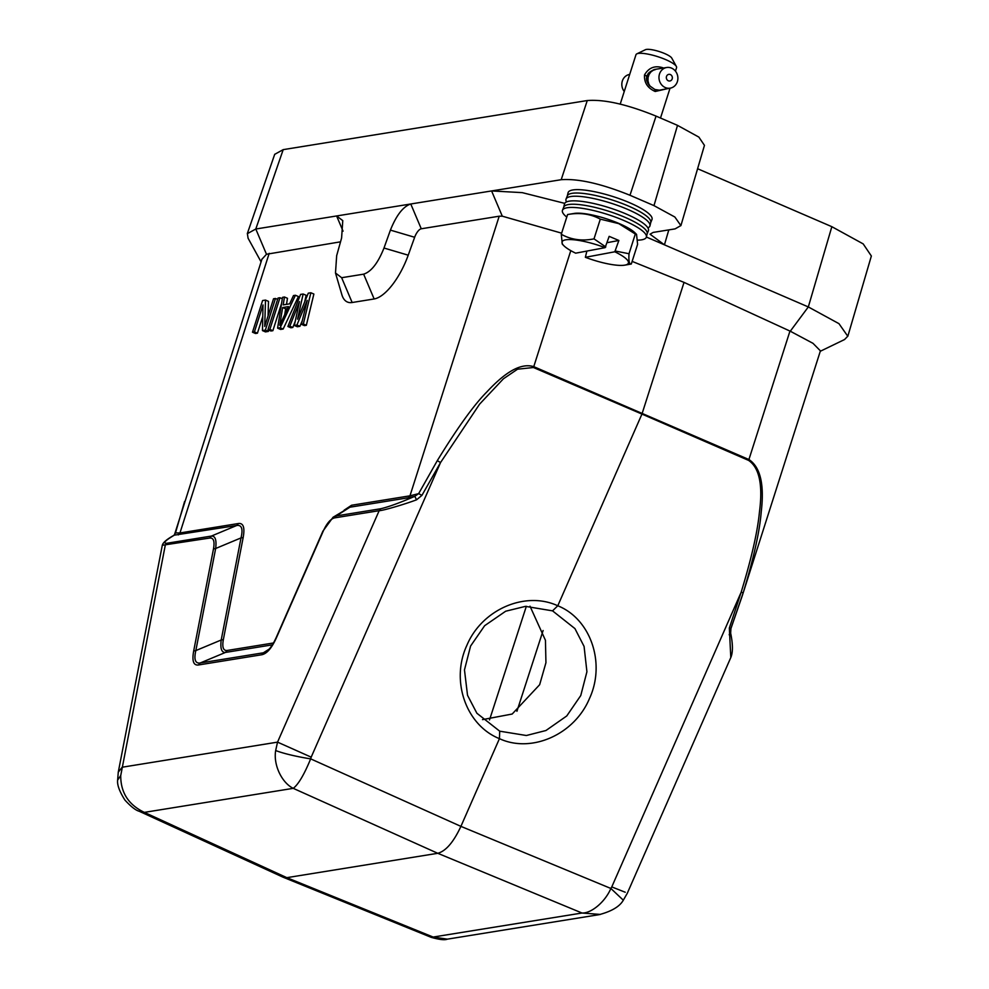 <?xml version="1.0" encoding="UTF-8"?>
<svg xmlns="http://www.w3.org/2000/svg" width="989" height="989" viewBox="0 0 989 989"><rect width="100%" height="100%" fill="white"/><g stroke="black" fill="none" stroke-linecap="round" stroke-linejoin="round"><path stroke-width="1.48" d="M675.462 71.159L676.575 67.672A21.313 4.772 -162.3 0 0 676.365 66.461A21.313 4.772 -162.3 0 0 665.412 59.488A21.313 4.772 -162.3 0 0 638.09 53.468A21.313 4.772 -162.3 0 0 636.854 53.851A21.313 4.772 -162.3 0 0 635.976 54.716L620.19 104.191M667.167 88.738L655.2 91.483C647.572 88.083 644.012 82.544 644.531 74.892C648.759 67.672 654.842 65.286 662.778 67.734L663.545 68.093M676.365 66.461L671.778 58.116A14.205 3.177 -162.3 0 0 660.442 51.935A14.205 3.177 -162.3 0 0 646.25 49.45A14.205 3.177 -162.3 0 0 645.434 49.697L636.854 53.851M648.203 83.645L649.39 85.635L654.891 89.517L659.44 90.184L670.357 88.132A10.483 9.433 -100.6 0 1 665.325 87.564A10.483 9.433 -100.6 0 1 658.983 76.771A10.483 9.433 -100.6 0 1 666.499 67.536A10.483 9.433 -100.6 0 1 671.531 68.105A10.483 9.433 -100.6 0 1 677.873 78.91A10.483 9.433 -100.6 0 1 670.357 88.132M659.638 90.147L660.38 90.308A10.83 9.754 -100.6 0 0 661.208 90.024L661.171 89.863M646.522 77.241L647.152 75.263L648.883 75.127A10.483 9.433 79.4 0 0 648.252 77.105L646.757 77.377L647.943 76.969A10.83 9.754 -100.6 0 1 648.574 74.991M646.658 78.49L646.757 77.377M646.645 80.529L646.41 78.452L648.067 78.23A10.483 9.433 79.4 0 0 648.03 80.344L647.708 80.332A10.83 9.754 -100.6 0 1 647.746 78.205M648.425 83.645A10.83 9.754 -100.6 0 1 647.869 81.58L648.178 81.494A10.483 9.433 79.4 0 0 648.735 83.546L647.993 83.719L646.893 80.554M652.344 70.664L654.545 69.465L666.499 67.536M650.268 71.579L652.876 70.565A10.483 9.433 79.4 0 0 651.294 71.715L650.354 71.888L651.108 71.418A10.83 9.754 -100.6 0 1 652.691 70.268M649.402 72.692L650.354 71.888M647.783 74.15L649.229 72.457L650.539 72.481A10.483 9.433 79.4 0 0 649.377 74.126L647.968 74.385L649.118 73.903A10.83 9.754 -100.6 0 1 650.28 72.259M647.387 75.399L647.968 74.385M649.39 85.635A10.83 9.754 -100.6 0 1 648.92 84.794L649.192 84.609A10.483 9.433 79.4 0 0 650.057 86.068M647.029 81.741L647.869 81.58M647.226 81.667L648.178 81.494M655.299 69.638A10.483 9.433 79.4 0 0 653.816 70.108L653.506 70.17M653.717 69.762A10.83 9.754 -100.6 0 1 654.545 69.465M670.344 74.534A3.375 3.041 -100.6 0 1 668.341 80.801A3.375 3.041 -100.6 0 1 670.344 74.534M567.303 195.97L568.069 192.756A44.048 9.865 17.7 0 1 628.942 202.448A44.048 9.865 17.7 0 1 651.974 219.533L650.725 222.587M647.906 227.866A44.048 9.865 -162.3 0 0 649.971 225.801L650.762 222.426A43.776 9.803 -162.3 0 0 627.78 205.761A43.776 9.803 -162.3 0 0 567.365 195.81L566.067 199.024A44.048 9.865 -162.3 0 0 566.549 201.904M649.971 225.801A44.048 9.865 -162.3 0 0 626.841 209.038A44.048 9.865 -162.3 0 0 566.067 199.024M607.159 242.676L618.879 240.475L614.799 251.787A34.813 7.788 17.7 0 1 624.714 265.151A34.813 7.788 17.7 0 1 585.364 257.301L586.873 251.082M605.095 247.658L575.66 253.172A34.813 7.788 17.7 0 1 563.866 245.729A34.813 7.788 17.7 0 1 565.523 239.857A34.813 7.788 17.7 0 1 605.095 247.658L609.175 236.359L618.879 240.475M585.364 257.301L614.799 251.787M615.504 251.07L629.016 253.74C628.547 261.121 629.301 264.545 631.303 264.026L624.714 265.151M636.607 234.442L635.012 232.848A34.813 7.788 17.7 0 0 618.57 223.304A34.813 7.788 17.7 0 0 574.164 213.439L567.575 214.551L561.282 234.282C571.098 239.734 582.014 241.254 594.006 238.868L605.8 246.941M629.016 253.74L635.309 234.01L636.557 234.492L637.596 244.295L631.303 264.026M563.866 245.729L562.296 244.159L561.282 234.282M567.575 214.551C579.665 212.338 590.569 213.859 600.311 219.138L594.006 238.868M600.311 219.138L618.755 223.625L635.309 234.01M562.481 210.237L563.792 207.022A43.776 9.803 17.7 0 1 624.195 216.974A43.776 9.803 17.7 0 1 647.189 233.639L646.398 237.014A44.048 9.865 -162.3 0 0 623.268 220.25A44.048 9.865 -162.3 0 0 562.481 210.237A44.048 9.865 -162.3 0 0 566.771 217.073M637.707 240.142A44.048 9.865 -162.3 0 0 646.398 237.014M563.73 207.183L564.484 203.969A44.048 9.865 17.7 0 1 625.369 213.661A44.048 9.865 17.7 0 1 648.388 230.746L647.152 233.8M335.494 273.001L341.835 294.611A47.596 18.754 -66.6 0 0 352.146 302.51L374.139 298.962A47.596 18.754 -66.6 0 0 408.222 255.187L414.651 237.273A9.235 3.635 113.4 0 1 421.265 228.78L499.198 216.208L409.965 495.823L418.644 493.635L437.286 460.664L440.55 462.531L479.578 404.167L503.401 378.799L517.556 369.194L533.442 367.512L641.948 414.082L557.784 605.775C590.754 618.953 605.824 663.223 589.493 698.481C574.597 734.345 531.649 753.606 499.433 738.659C465.967 725.246 450.465 680.753 466.808 645.508C481.705 609.644 525.085 590.594 557.784 605.775L552.542 610.856L525.48 606.356L505.663 611.227L484.647 625.691L470.579 646.064L464.471 669.899L467.525 695.304L476.883 713.242L499.705 731.18L499.433 738.659L460.911 826.371L610.881 888.468C604.947 902.289 591.051 913.465 582.014 913.02L600.385 914.442M499.705 731.18L526.371 735.507L545.953 730.512L566.759 715.949L580.766 695.539L586.922 671.741L584.079 646.423L574.943 628.596L552.542 610.856M530.005 606.195L545.446 640.291L545.94 662.717L539.648 684.722L512.178 714.033L482.508 719.621M564.731 203.363L522.217 192.632L491.595 190.939L255.792 229.015L266.486 254.26L340.537 241.823M273.508 642.974L227.099 650.478C223.254 650.799 222.006 647.177 223.353 639.599L243.17 537.509C244.975 527.508 243.368 522.847 238.374 523.527L236.754 525.505M351.552 505.255L349.921 507.209L333.083 517.247L336.297 515.912L380.79 508.729C388.665 506.875 399.989 502.746 414.774 496.33L408.346 497.776L409.965 495.823L351.552 505.255L344.123 510.2M310.867 292.756L303.339 323.996L301.41 324.305L304.402 325.604L306.343 325.294L313.872 294.042L310.867 292.756L308.296 293.164L297.553 319.187L303.141 294.005L306.145 295.291L304.661 301.966M301.41 324.305L307.22 300.372L296.898 325.035L294.326 325.455L297.33 326.753L299.902 326.333L302.325 320.535M294.326 325.455L299.494 301.62L289.826 326.185L287.898 326.494L290.89 327.792L292.818 327.47L295.204 321.425M286.489 304.352L287.478 298.307L284.486 297.009L283.188 304.896L289.629 303.846L293.486 295.563L295.427 295.254L298.418 296.539L283.163 329.028L280.592 329.448L277.6 328.15L282.545 297.33L284.486 297.009M282.322 298.752L279.974 297.738L269.873 329.399L267.945 329.72L270.937 331.006L272.865 330.697L281.568 303.438M277.612 299.395L275.474 298.468L265.361 330.128L262.468 330.598L265.46 331.896L268.365 331.426L268.785 330.079M262.468 330.598L263.025 304.946L254.42 331.896L252.492 332.205L255.483 333.503L257.424 333.194L262.777 316.418M268.068 315.936L268.489 301.373L265.497 300.075L264.718 326.395L273.533 298.777L275.474 298.468M265.361 330.128L268.365 331.426M254.42 331.896L257.424 333.194M252.492 332.205L262.592 300.545L265.497 300.075M279.974 297.738L278.045 298.048L267.945 329.72M269.873 329.399L272.865 330.697M295.427 295.254L280.171 327.742L283.163 329.028M280.171 327.742L277.6 328.15M303.339 323.996L306.343 325.294M296.898 325.035L299.902 326.333M289.826 326.185L292.818 327.47M287.898 326.494L300.569 294.413L303.141 294.005M414.651 237.273L390.42 230.116L383.992 248.029C378.033 263.012 371.246 271.728 363.643 274.163L341.65 277.711L335.494 272.989L336.668 255.669L341.601 238.003L342.775 220.634L336.619 215.961L343.059 231.166M266.486 254.26L261.875 259.316M184.609 501.46L175.486 532.898L179.961 532.96L269.193 253.332M243.17 537.509L241.019 537.905C243.146 528.905 241.724 524.763 236.742 525.48L174.348 535.148L261.961 259.069M223.353 639.599L221.202 639.994L241.019 537.905L215.651 548.499L195.834 650.589L221.202 639.994C220.151 648.549 221.573 652.691 225.467 652.431L200.099 663.026C195.241 663.607 193.819 659.465 195.834 650.589L193.683 650.997C191.878 660.961 193.473 665.622 198.48 664.967L200.099 663.001L263.371 652.802L269.156 649.118M227.099 650.478L225.467 652.431L272.371 644.853M437.286 460.664C457.363 427.916 473.842 405.045 486.736 392.052C501.819 375.857 518.854 362.085 533.763 366.647L570.789 250.65M561.641 233.169L502.288 216.183L499.198 216.208M390.42 230.116C396.391 215.194 403.178 206.478 410.769 203.994L421.265 228.78M288.442 306.602L279.739 325.257L282.644 307.53L288.442 306.602M248.078 238.188L247.386 233.651L255.792 229.015L283.2 149.636L274.794 154.284M502.288 216.183L491.595 190.939L561.196 179.701C578.293 178.465 601.225 183.657 629.981 195.266L653.976 205.625L674.869 217.024L680.865 225.591L675.104 228.879L653.16 232.415L650.045 234.208L664.435 244.827L646.386 237.026M561.196 179.701L587.268 100.544L283.2 149.636M173.767 535.494L174.348 535.148C164.965 540.711 162.48 543.418 166.894 543.258L211.386 536.075C215.281 535.803 216.702 539.945 215.651 548.499L213.488 548.907L193.683 650.997M266.622 651.442L263.358 652.789L261.751 654.755C266.956 653.667 271.864 647.956 276.475 637.621L323.218 531.192C326.827 523.243 330.647 518.805 334.678 517.865L336.309 515.924M533.442 367.512L533.763 366.647L748.957 459.551C760.417 467.142 764.497 484.635 761.209 512.018C759.7 531.266 753.705 558.179 743.209 592.745L741.132 592.3C751.455 558.575 757.549 531.822 759.441 512.067C762.989 485.006 759.391 467.785 748.636 460.417L641.948 414.082L684.029 282.384L632.144 261.393M334.678 517.865L379.158 510.683C382.718 510.744 404.489 504.353 416.554 499.816L414.774 496.33L418.644 493.635L421.932 495.353L440.55 462.531L311.189 757.154L277.538 742.133L275.671 750.54C288.689 755.472 309.211 758.662 310.657 758.86C304.179 774.597 298.369 784.425 293.238 788.344C282.1 782.954 273.187 765.263 275.671 750.54M284.696 314.638L285.648 308.828L282.644 307.53M285.648 308.828L287.539 308.519M587.268 100.544C604.267 99.209 627.187 104.389 656.053 116.109L677.514 125.368L698.864 137.1L704.452 145.358L680.914 225.603M697.591 168.723L831.848 226.691L863.187 243.9L871.358 256.003L847.833 336.248M236.742 525.48L211.386 536.075L209.755 538.028L162.307 545.26L118.272 772.149L117.629 780.111L120.732 775.549L165.274 545.211L166.894 543.258M209.755 538.028C213.599 537.695 214.848 541.329 213.488 548.907M820.413 350.86L812.983 343.319L790.285 331.216L808.322 306.936L664.435 244.827L668.811 229.893M684.029 282.384L790.285 331.216M421.932 495.353L416.554 499.816M831.848 226.691L808.322 306.936L838.969 323.663L847.758 336.223L844.569 339.524L820.277 351.28M283.114 877.218L286.835 877.663L437.768 853.297C445.854 851.109 453.568 842.134 460.911 826.371L310.657 758.86L311.189 757.154M431.056 937.288L433.133 937.053L286.835 877.663L144.357 812.377L139.128 811.24L283.089 877.206M743.209 592.745L730.908 628.448L729.338 628.064L741.132 592.3L611.771 886.91L625.233 892.239M447.288 939.142L433.133 937.053L582.014 913.02L437.768 853.297L293.238 788.344L144.357 812.377C128.496 804.811 120.621 792.523 120.732 775.549M820.437 350.786L742.183 595.996L730.945 628.497L730.648 633.096C732.96 644.296 733.01 652.443 730.797 657.549L729.338 628.064M729.202 634.802L730.043 632.453M623.268 900.151L610.881 888.468L611.771 886.91M629.684 74.435L629.35 74.496A10.483 9.433 79.4 0 0 622.291 81.16A10.483 9.433 79.4 0 0 624.244 91.47M654.891 89.517L655.2 91.483M646.769 76.24L644.531 74.892M238.374 523.527L179.961 532.96L178.329 534.913M383.992 248.029L408.222 255.187M363.643 274.163L374.139 298.95M341.65 277.711L352.146 302.51M408.346 497.776L349.921 507.209L336.297 515.912M629.981 195.266L656.053 116.109M118.297 772.149L122.191 767.217L277.538 742.133L379.158 510.683L380.79 508.729M198.48 664.979L261.751 654.755M748.636 460.417L789.964 331.068M677.514 125.368L653.976 205.625M543.109 630.512L516.926 711.289M489.518 719.905L526.346 606.294M660.504 118.037L670.035 88.194M261.071 261.85L248.066 238.201M274.719 154.259L247.312 233.627M162.307 545.26C163 542.528 166.869 539.228 173.916 535.333L175.337 533.195M322.958 531.056L276.228 637.497C272.927 644.779 269.552 649.55 266.09 651.8M333.108 517.21L322.97 531.068M117.642 780.123C117.036 784.759 119.446 791.398 124.886 800.039C130.845 806.517 135.592 810.251 139.128 811.252M283.472 877.367L431.192 937.337C439.388 939.661 444.753 940.267 447.288 939.167L599.186 914.652C611.746 911.289 619.782 906.468 623.317 900.188L627.273 893.314L730.797 657.549"/></g></svg>
